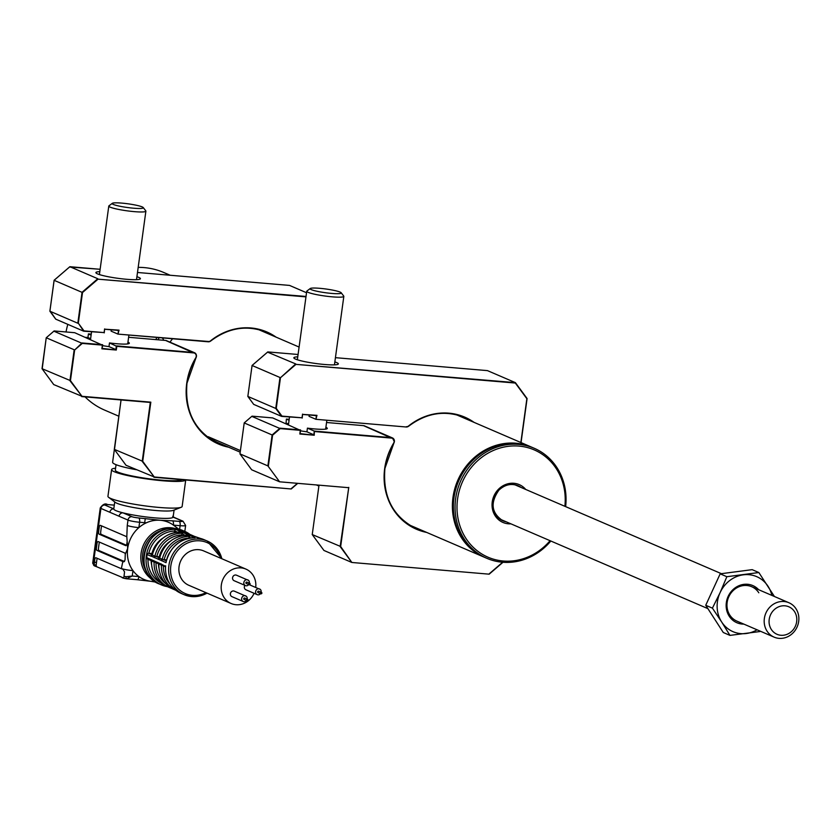 <?xml version="1.0" encoding="UTF-8"?>
<svg xmlns="http://www.w3.org/2000/svg" width="840" height="840" viewBox="0 0 840 840"><rect width="100%" height="100%" fill="white"/><g stroke="black" fill="none" stroke-linecap="round" stroke-linejoin="round"><path stroke-width="1.26" d="M484.68 557.382A59.913 54.642 -66.7 0 1 484.187 557.172A59.913 54.642 -66.7 0 1 452.97 497.469A59.913 54.642 -66.7 0 1 531.562 447.122A59.913 54.642 -66.7 0 1 532.056 447.332M172.557 338.762A59.913 54.642 113.3 0 0 169.995 342.163M564.879 506.3A58.412 53.277 113.3 0 0 535.899 450.66A58.412 53.277 113.3 0 0 474.873 463.418A58.412 53.277 113.3 0 0 470.935 544.929A58.412 53.277 113.3 0 0 547.365 543.669A58.412 53.277 113.3 0 0 550.074 540.698M550.83 541.023A59.913 54.642 -66.7 0 1 547.732 544.457A59.913 54.642 -66.7 0 1 486.875 558.327A59.913 54.642 -66.7 0 1 473.382 462.147A59.913 54.642 -66.7 0 1 534.24 448.276A59.913 54.642 -66.7 0 1 565.635 506.625M534.24 448.276L532.549 447.542A59.913 54.642 113.3 0 0 471.692 461.423A59.913 54.642 113.3 0 0 485.173 557.602L486.875 558.327M521.115 487.463A19.1 17.419 113.3 0 0 518.101 485.762A19.1 17.419 113.3 0 0 498.834 490.056M498.708 490.182A19.1 17.419 113.3 0 0 503.003 520.842A19.1 17.419 113.3 0 0 506.31 521.85M179.791 531.457A27.71 25.274 113.3 0 0 179.235 531.353M178.605 529.063L173.953 525.514A31.08 28.35 113.3 0 0 173.418 525.126A31.08 28.35 113.3 0 0 160.367 520.285L172.515 520.832A3.748 1.47 94.9 0 1 173.418 525.126L180.117 525.693A8.988 1.071 -172.2 0 0 185.63 525.452L183.015 521.21L174.09 517.367A3.748 3.413 -66.7 0 0 173.114 517.125A29.957 3.57 -172.2 0 1 154.728 517.86A29.957 3.57 -172.2 0 1 123.008 512.851A29.957 3.57 -172.2 0 1 115.993 510.668A29.957 3.57 -172.2 0 1 113.767 508.935A29.957 3.57 -172.2 0 1 113.789 508.882A3.748 3.413 -66.7 0 0 109.851 512.274L100.926 508.431A3.748 3.413 -66.7 0 1 104.864 505.04L113.778 508.882M111.605 469.613A37.443 4.463 -172.2 0 0 114.377 471.776A37.443 4.463 -172.2 0 0 154.707 479.955A37.443 4.463 -172.2 0 0 185.724 479.987L182.144 506.468A37.443 4.463 -172.2 0 1 181.198 507.276L173.387 510.353A29.957 3.57 -172.2 0 1 146.895 509.555A29.957 3.57 -172.2 0 1 117.002 503.296A29.957 3.57 -172.2 0 1 115.332 502.394L108.633 497.332A37.443 4.463 -172.2 0 1 107.94 496.304L111.605 469.613A37.443 4.463 -172.2 0 1 115.573 468.195M181.198 507.276A37.443 4.463 -172.2 0 1 148.082 506.279A37.443 4.463 -172.2 0 1 110.723 498.456A37.443 4.463 -172.2 0 1 108.633 497.332M181.85 479.651A33.695 4.011 -172.2 0 1 153.195 479.315A33.695 4.011 -172.2 0 1 117.81 472.07A33.695 4.011 -172.2 0 1 115.311 470.127L116.056 464.688M136.427 469.739A37.443 4.463 -172.2 0 1 115.385 464.405A37.443 4.463 -172.2 0 1 112.613 462.252L114.366 449.453M183.992 531.909A1.502 1.365 113.3 0 0 183.404 531.657L179.035 529.819A29.211 26.639 113.3 0 0 177.597 529.652A29.211 26.639 113.3 0 0 176.148 529.567L179.917 531.195A1.502 1.365 113.3 0 0 178.542 532.119M194.197 536.34A1.502 1.365 113.3 0 0 193.599 536.077L183.404 531.657M255.707 587.475A18.721 17.073 113.3 0 0 245.921 569.1A18.721 17.073 113.3 0 0 241.038 567.882A18.721 17.073 113.3 0 0 221.917 582.141A18.721 17.073 113.3 0 0 231.116 603.498A18.721 17.073 113.3 0 0 235.988 604.716A18.721 17.073 113.3 0 0 254.09 593.303M245.921 569.1L203.627 550.893A18.721 17.073 113.3 0 0 198.744 549.675A18.721 17.073 113.3 0 0 179.613 563.934A18.721 17.073 113.3 0 0 188.822 585.291L231.116 603.498M247.139 599.12A2.993 2.73 113.3 0 0 241.752 598.101A2.993 2.73 113.3 0 0 246.55 600.495M245.595 596.012L234.318 591.15A2.993 2.73 113.3 0 0 230.475 593.24A2.993 2.73 113.3 0 0 231.945 596.652L243.222 601.514M247.128 600.716A0.745 0.683 113.3 0 0 247.527 599.288A0.745 0.683 113.3 0 0 246.572 599.812A0.745 0.683 113.3 0 0 247.128 600.716M244.881 598.185A0.745 0.683 113.3 0 0 243.747 598.595A0.745 0.683 113.3 0 0 244.314 599.498M261.103 592.242A2.993 2.73 113.3 0 0 255.717 591.213A2.993 2.73 113.3 0 0 260.505 593.618M261.093 593.827A0.745 0.683 113.3 0 0 261.492 592.41A0.745 0.683 113.3 0 0 260.526 592.925A0.745 0.683 113.3 0 0 261.093 593.827M258.836 591.297A0.745 0.683 113.3 0 0 257.712 591.717A0.745 0.683 113.3 0 0 258.269 592.62M249.322 583.17A2.993 2.73 113.3 0 0 243.936 582.151A2.993 2.73 113.3 0 0 248.734 584.546M247.779 580.062L236.502 575.2A2.993 2.73 113.3 0 0 232.659 577.29A2.993 2.73 113.3 0 0 234.129 580.713L245.417 585.564M249.312 584.766A0.745 0.683 113.3 0 0 249.711 583.338A0.745 0.683 113.3 0 0 248.756 583.863A0.745 0.683 113.3 0 0 249.312 584.766M247.065 582.236A0.745 0.683 113.3 0 0 245.931 582.645A0.745 0.683 113.3 0 0 246.498 583.548M171.623 588.325A28.455 25.956 -66.7 0 1 169.176 587.433L171.633 588.336A1.502 1.365 113.3 0 0 172.379 588.746M147.903 559.167A1.502 1.365 -66.7 0 1 146.716 557.655L158.267 562.779A1.502 1.365 113.3 0 0 158.886 564.091A28.455 25.956 113.3 0 0 173.975 589.491L175.77 590.268M158.267 562.779L160.808 563.871A1.502 1.365 113.3 0 0 161.416 565.183L159.002 563.945M160.808 563.871L165.459 566.286C165.186 579.065 170.363 588.084 181.01 593.334L184.107 594.678A29.211 26.639 -66.7 0 1 169.754 561.372A29.211 26.639 -66.7 0 1 199.595 539.123A29.211 26.639 -66.7 0 1 207.207 541.023A29.211 26.639 -66.7 0 1 221.834 558.736M161.28 563.924A1.502 1.365 113.3 0 0 162.456 565.436L161.416 565.183A28.455 25.956 -66.7 0 0 175.718 590.226M158.456 563.787A24.339 22.197 113.3 0 0 158.865 567.683M153.951 560.774A1.502 1.365 113.3 0 0 155.127 562.275M157.826 562.433A1.502 1.365 113.3 0 0 158.592 563.84L154.98 562.254M154.088 562.034L151.547 560.942A28.455 25.956 113.3 0 0 166.646 586.341L169.176 587.433A28.455 25.956 -66.7 0 1 154.088 562.034A1.502 1.365 113.3 0 1 153.478 560.721M150.938 559.629A1.502 1.365 113.3 0 0 151.547 560.942L151.672 560.795M150.486 559.283A1.502 1.365 113.3 0 0 151.263 560.69L147.515 559.073M152.261 554.894A1.502 1.365 113.3 0 0 150.916 556.175L147.147 554.547A1.502 1.365 -66.7 0 1 148.712 553.276L152.281 554.809M162.907 538.083A24.339 22.197 113.3 0 0 151.924 553.55L148.712 553.276M151.924 553.55L152.544 553.812M177.555 532.182L174.647 530.933L174.416 532.634M179.917 531.195L180.233 531.384A1.502 1.365 113.3 0 0 178.962 532.13A28.455 25.956 113.3 0 0 152.355 555.051A1.502 1.365 113.3 0 0 151.4 556.227L150.916 556.175M180.233 531.384L182.774 532.476A1.502 1.365 113.3 0 0 181.493 533.221L178.962 532.13L178.416 532.549L178.962 532.13M182.774 532.476L183.372 532.676A1.502 1.365 113.3 0 0 181.871 534.041L181.86 534.944A26.964 24.591 113.3 0 0 156.839 556.5L159.873 556.973M181.745 535.784L181.86 534.944M183.372 532.676L187.247 534.345A1.502 1.365 113.3 0 0 185.871 535.28M185.745 535.71L186.291 535.29A28.455 25.956 113.3 0 0 159.684 558.201A1.502 1.365 113.3 0 0 158.739 559.377L151.4 556.227M187.247 534.345L187.561 534.544A1.502 1.365 113.3 0 0 186.291 535.29L188.832 536.382L189.189 538.104A26.964 24.591 113.3 0 0 164.167 559.65L166.572 559.86M187.561 534.544L190.103 535.637A1.502 1.365 113.3 0 0 188.832 536.382A28.455 25.956 -66.7 0 0 162.225 559.293A1.502 1.365 113.3 0 0 161.27 560.469L158.739 559.377M169.417 552.982A24.339 22.197 113.3 0 0 166.824 559.01M190.103 535.637L194.722 537.674C179.939 538.608 170.373 546.714 166.047 562.002L166.036 562.684L161.27 560.469M190.701 535.836A1.502 1.365 113.3 0 0 189.2 537.201L190.838 537.904M164.167 559.65L163.265 559.545A1.502 1.365 113.3 0 0 161.7 560.816M166.309 560.847L159.684 558.201M170.237 541.244A24.339 22.197 113.3 0 0 159.264 556.71M156.839 556.5L154.896 556.143A28.455 25.956 -66.7 0 1 181.493 533.221L184.884 535.332M159.611 557.97L155.935 556.385A1.502 1.365 113.3 0 0 154.371 557.666M159.59 558.054A1.502 1.365 113.3 0 0 158.246 559.335M152.355 555.051L154.896 556.143A1.502 1.365 113.3 0 0 153.941 557.319M174.647 530.933A1.502 1.365 -66.7 0 1 176.148 529.567M179.035 529.819A1.502 1.365 -66.7 0 1 179.634 530.072M197.935 537.947A29.211 26.639 113.3 0 1 204.099 539.69L193.599 536.077M191.321 535.069A1.502 1.365 113.3 0 0 190.733 534.817M193.841 536.141A1.502 1.365 113.3 0 0 193.274 535.909M186.869 533.18A1.502 1.365 113.3 0 0 186.27 532.928M186.512 532.99A1.502 1.365 113.3 0 0 185.945 532.749M244.923 585.354A2.993 2.73 113.3 0 0 245.91 589.775L257.187 594.636M147.147 554.547A29.211 26.639 113.3 0 0 146.716 557.655M162.55 559.682L161.963 559.429M127.103 541.863L126.84 543.774A2.247 0.882 94.9 0 1 125.695 545.622L99.183 534.208A2.247 0.882 94.9 0 1 98.648 531.636L99.246 527.216A2.247 0.882 94.9 0 1 100.401 525.368L126.808 536.739L127.26 525.472A8.988 1.071 7.8 0 0 138.873 527.625A31.08 28.35 113.3 0 0 127.691 548.425L126.808 536.739M126.389 545.212L101.252 534.387L99.183 534.208M101.252 534.387A2.247 0.882 94.9 0 1 100.706 531.815L101.304 527.394A2.247 0.882 94.9 0 1 101.755 525.956M174.09 510.069L173.124 517.072A29.957 3.57 -172.2 0 1 173.114 517.125L182.038 520.957A3.748 3.413 -66.7 0 1 183.015 521.21M146.307 522.816L139.619 522.249A8.988 1.071 -172.2 0 1 127.995 520.086L119.07 516.243A3.748 3.413 -66.7 0 1 123.008 512.851L131.933 516.694A5.24 0.619 7.8 0 0 138.705 517.955L160.367 520.285A31.08 28.35 113.3 0 0 146.307 522.816A31.08 28.35 113.3 0 0 138.873 527.625L139.619 522.249A3.748 1.47 -85.1 0 0 138.705 517.955M119.07 516.243L109.851 512.274M184.244 531.143A8.988 1.071 7.8 0 0 184.895 530.838L184.821 531.384M107.31 504.567A3.748 1.47 94.9 0 1 107.51 504.556C105.284 503.118 102.868 504.231 100.264 507.917A8.988 1.071 -172.2 0 0 100.926 508.431L93.356 563.682L96.81 566.8L123.805 578.057L124.551 571.893L122.934 569.226A8.988 1.071 -172.2 0 1 121.338 568.701L122.819 561.54L96.968 550.421A2.247 0.882 94.9 0 1 96.422 547.837L97.031 543.417A2.247 0.882 94.9 0 1 98.175 541.579L124.688 552.982A2.247 0.882 94.9 0 1 125.255 554.327L127.691 548.425A31.08 28.35 113.3 0 0 132.983 570.633A31.08 28.35 113.3 0 0 138.947 576.587A31.08 28.35 113.3 0 0 149.993 581.175L155.768 582.12M122.819 561.54L123.606 561.834L125.055 560.018L125.255 554.327M124.52 561.561L99.026 550.589A2.247 0.882 94.9 0 1 98.48 548.016L99.089 543.596A2.247 0.882 94.9 0 1 99.54 542.157M99.026 550.589L96.968 550.421M121.37 568.481A8.988 1.071 7.8 0 0 132.983 570.633L132.248 576.02L126.452 578.771L137.214 579.716A3.748 1.47 94.9 0 1 137.025 579.663L127.312 578.833M149.646 581.123L137.403 579.695M123.953 576.313A8.988 1.071 7.8 0 0 126.116 576.734L132.248 576.02L138.947 576.587A3.748 1.47 94.9 0 1 137.214 579.716L150.843 581.301M126.116 576.734A2.247 0.598 99.7 0 0 126.378 578.771L126.378 578.771A2.247 0.598 99.7 0 0 126.452 578.771M122.189 577.721L123.805 578.057M94.532 565.919L92.694 563.168A8.988 1.071 7.8 0 0 93.356 563.682A2.247 2.047 113.3 0 0 94.532 565.919L96.81 566.8A2.247 0.882 94.9 0 1 96.264 564.228L96.873 559.808A2.247 0.882 94.9 0 1 97.314 558.369M94.206 564.05L94.805 559.629A2.247 0.882 94.9 0 1 95.96 557.781L121.338 568.701M94.217 564.596A2.247 1.974 -94.9 0 0 95.434 565.415L96.285 564.029M96.569 562.023L94.385 562.706M164.829 529.505A26.964 24.591 113.3 0 0 146.612 571.82M151.127 560.626A24.339 22.197 113.3 0 0 151.526 564.522M766.248 612.297A18.721 17.073 -66.7 0 1 788.928 602.742A18.721 17.073 -66.7 0 1 796.803 627.585A18.721 17.073 -66.7 0 1 774.123 637.14A18.721 17.073 -66.7 0 1 766.248 612.297M795.154 626.661A14.973 13.661 113.3 0 0 789.505 607.089A14.973 13.661 113.3 0 0 770.721 614.428A14.973 13.661 113.3 0 0 776.37 634A14.973 13.661 113.3 0 0 795.154 626.661M743.873 624.11A20.223 18.438 -66.7 0 1 729.204 616.182A20.223 18.438 -66.7 0 1 733.373 589.271A20.223 18.438 -66.7 0 1 758.667 589.722M758.814 592.788A18.721 17.073 113.3 0 0 751.706 586.719A18.721 17.073 113.3 0 0 731.22 592.746A18.721 17.073 113.3 0 0 729.792 615.048A18.721 17.073 113.3 0 0 736.9 621.117L774.123 637.14M771.865 595.403A29.957 27.321 113.3 0 0 768.086 586.362A29.957 27.321 113.3 0 0 743.316 574.823A29.957 27.321 113.3 0 0 720.101 592.63L712.415 608.139L705.736 605.273L720.174 573.836L752.168 569.657L758.846 572.534L726.852 576.712L720.174 573.836M712.415 608.139L721.654 621.968A29.957 27.321 -66.7 0 1 720.101 592.63L726.852 576.712M705.736 605.273L723.282 632.51L729.96 635.387L721.654 621.968A29.957 27.321 113.3 0 0 746.424 633.497A29.957 27.321 113.3 0 0 757.061 629.79M774.428 596.505L758.846 572.534M729.96 635.387L759.885 631.544M85.071 396.889A74.886 68.302 113.3 0 0 104.517 410.056L118.808 416.209M150.119 403.694A73.385 66.938 113.3 0 0 150.465 404.744M162.267 337.88A15.729 14.343 -66.7 0 1 163.874 340.294M170.163 275.247L163.737 272.486A74.886 68.302 113.3 0 0 138.191 267.372M67.809 324.356A74.886 68.302 113.3 0 0 66.045 331.968M159.275 337.628A73.385 66.938 113.3 0 0 157.93 339.791M155.736 339.602A74.886 68.302 -66.7 0 1 157.048 337.439M240.419 450.587L208.215 436.727A59.945 54.684 113.3 0 0 218.988 443.058L240.198 452.193M334.845 361.925A22.47 2.677 -172.2 0 1 338.153 364.193A22.47 2.677 -172.2 0 1 324.555 364.487A22.47 2.677 -172.2 0 1 293.958 358.134A22.47 2.677 -172.2 0 1 297.748 356.843M275.069 432.421A33.695 4.011 -172.2 0 1 275.919 432.327M325.889 427.308A20.223 2.405 -172.2 0 1 307.43 428.138L306.925 431.812L313.803 434.784L314.318 431.099L391.44 437.661A3.748 3.413 -66.7 0 1 392.417 437.913L364.497 425.891A3.748 3.413 113.3 0 0 363.52 425.649L326.55 422.499L363.51 425.639M472.132 421.544A60.659 55.325 113.3 0 0 464.468 417.428A60.659 55.325 113.3 0 0 408.629 426.206L408.576 425.975A61.037 55.671 -66.7 0 1 474.075 422.373M520.863 442.512L526.869 398.717L515.33 383.05L295.974 364.371L280.455 377.738L276.255 408.377L281.946 416.094L302.043 417.806L302.547 414.12L302.211 418.058M309.225 415.013L309.046 416.346L315.924 419.307L316.964 415.349L302.516 414.382M408.397 426.111L408.629 426.206A3.748 3.413 -66.7 0 1 406.193 426.993L315.924 419.307L316.428 415.632L302.705 414.456M275.751 408.44L281.61 416.388L302.043 417.806L281.61 416.388L253.691 404.376L247.842 396.417L275.751 408.44L279.993 377.496L252.073 365.484L247.842 396.417M295.974 364.371L515.382 382.631L487.463 370.619L335.433 357.672L487.442 370.619M280.455 377.738L295.733 363.93L267.771 352.233M515.424 382.694L527.09 398.538L515.403 382.651M319.011 485.163L312.239 534.555L340.662 546.514L351.866 562.475L489.163 574.172M489.195 573.846L502.656 562.244M323.925 550.442L312.218 534.544L323.957 550.462L351.866 562.475L340.158 546.577L348.768 487.368L340.662 546.514M348.254 487.652L279.594 481.803L267.887 465.895L272.118 434.963L244.209 422.94L239.967 453.884L267.887 465.895L279.594 481.803L251.674 469.781L239.967 453.884M299.891 433.534L300.332 430.332L280.224 428.62L272.58 435.204L268.391 465.832M300.562 430.08L300.08 433.608L314.244 435.236L299.828 434.007M307.43 428.138L314.318 431.099L314.244 435.236M252.032 416.483L280.224 428.62M272.654 417.911L252.063 416.157L272.675 417.911L300.332 430.332M286.377 419.076L289.191 419.318L286.398 419.087L289.065 420.231M286.398 419.087L286.041 423.098L288.561 423.917M306.925 431.812A20.223 2.405 -172.2 0 1 300.457 430.826M272.118 434.963L279.993 428.18L300.584 429.933M527.079 398.622L521.052 442.596M406.182 426.993L315.924 419.307L406.182 426.993M406.35 426.689A3.371 3.077 113.3 0 0 408.576 425.975M310.244 288.519L306.905 291.029A18.721 2.226 7.8 0 0 306.737 291.27A18.721 2.226 7.8 0 0 332.703 296.877A18.721 2.226 7.8 0 0 343.833 296.352A18.721 2.226 7.8 0 0 343.728 296.069L341.187 292.761A15.729 1.869 7.8 0 0 319.452 288.288A15.729 1.869 7.8 0 0 310.244 288.519A15.729 1.869 7.8 0 0 316.281 291.102A15.729 1.869 7.8 0 0 331.926 293.444A15.729 1.869 7.8 0 0 341.187 292.761M112.308 203.322L108.959 205.821A18.721 2.226 7.8 0 0 108.791 206.073A18.721 2.226 7.8 0 0 119.311 209.559A18.721 2.226 7.8 0 0 139.178 211.942A18.721 2.226 7.8 0 0 145.887 211.145A18.721 2.226 7.8 0 0 145.792 210.861L143.241 207.553A15.729 1.869 7.8 0 0 133.633 204.708A15.729 1.869 7.8 0 0 117.8 202.86A15.729 1.869 7.8 0 0 112.308 203.322A15.729 1.869 7.8 0 0 120.162 206.293A15.729 1.869 7.8 0 0 137.686 208.457A15.729 1.869 7.8 0 0 143.241 207.553M136.909 276.717A22.47 2.677 -172.2 0 1 140.207 278.985A22.47 2.677 -172.2 0 1 126.62 279.29A22.47 2.677 -172.2 0 1 96.012 272.937A22.47 2.677 -172.2 0 1 99.813 271.635M127.953 342.111A20.223 2.405 -172.2 0 1 109.484 342.93L108.98 346.616L115.867 349.577L116.371 345.891L193.494 352.464A3.748 3.413 -66.7 0 1 195.888 357.977L195.731 357.872A3.371 3.077 113.3 0 0 193.589 352.894L116.802 346.353L116.298 350.038L101.882 348.81L102.396 345.125L82.289 343.413L74.645 349.997L70.445 380.635L81.984 396.302L150.822 402.161L142.716 461.307L154.256 476.983L291.207 488.964L153.972 477.278M194.471 352.706L166.561 340.694A3.748 3.413 113.3 0 0 165.585 340.442L165.543 340.442M305.97 296.877L98.028 279.174L82.509 292.541L78.32 323.169L84 330.887L104.108 332.598L104.612 328.923L104.265 332.861M111.279 329.816L111.101 331.139L117.989 334.11L119.028 330.141L104.58 329.175M78.32 323.169L83.664 331.181L104.108 332.598L83.664 331.181L55.755 319.169L50.117 311.031M98.028 279.174L306.022 296.457M82.509 292.541L54.316 280.403M291.249 488.639L297.433 483.326M150.286 402.444L81.69 396.596L150.308 402.444L142.212 461.37L154.256 476.983L126.011 465.255L114.303 449.358L142.716 461.307M46.441 337.858L74.183 349.755L69.941 380.699L81.984 396.302L53.739 384.584L42.021 368.676L70.445 380.635M102.627 344.873L102.144 348.411L116.298 350.038M109.484 342.93L116.802 346.353M165.564 340.442L128.614 337.292L165.585 340.442L193.589 352.894M54.086 331.275L82.289 343.413M74.708 332.703L54.117 330.95L74.729 332.714L102.396 345.125M42.252 368.498L46.232 337.733L42.021 368.676L53.708 384.562M114.523 449.169L121.034 399.956M306.537 292.74L289.527 285.411L137.487 272.475L289.506 285.411M69.877 266.711L54.138 280.276L49.896 311.22L77.816 323.232L82.047 292.299L97.797 278.733L69.877 266.711L100.128 269.283L69.836 267.036M88.442 333.869L91.255 334.11L88.452 333.879L87.948 337.565L90.626 338.709M91.13 335.024L88.61 334.215M274.197 336.336A60.659 55.325 113.3 0 0 266.532 332.22A60.659 55.325 113.3 0 0 210.693 341.008A3.748 3.413 -66.7 0 1 208.257 341.796M108.98 346.616A20.223 2.405 -172.2 0 1 102.522 345.618M117.989 334.11L208.404 341.481L117.989 334.11L118.492 330.425L104.758 329.259M102.648 344.726L82.047 342.972L74.645 349.997M510.909 523.835A20.59 18.785 -66.7 0 1 493.269 511.98A20.59 18.785 -66.7 0 1 498.341 489.394A20.59 18.785 -66.7 0 1 525.714 489.447M152.649 579.758A28.214 25.736 -66.7 0 1 142.517 547.375A28.214 25.736 -66.7 0 1 170.762 527.74A28.214 25.736 -66.7 0 1 174.741 528.423L182.385 530.345A29.211 26.639 113.3 0 0 174.783 528.433A29.211 26.639 113.3 0 0 144.942 550.694A29.211 26.639 113.3 0 0 159.296 583.989L167.381 586.656A29.211 26.639 -66.7 0 1 161.553 584.966A29.211 26.639 -66.7 0 1 147.2 551.659A29.211 26.639 -66.7 0 1 177.03 529.41A29.211 26.639 -66.7 0 1 184.643 531.311A29.211 26.639 -66.7 0 1 189.851 534.366M207.039 593.124A29.211 26.639 -66.7 0 1 191.877 596.589M220.731 558.264A27.71 25.274 113.3 0 0 199.952 540.834A27.71 25.274 113.3 0 0 170.825 565.929A27.71 25.274 113.3 0 0 192.486 595.35A27.71 25.274 113.3 0 0 205.926 592.651M163.359 565.887A26.964 24.591 113.3 0 0 169.911 583.926M165.617 565.793A29.211 26.639 113.3 0 0 181.01 593.334M156.02 562.737A26.964 24.591 113.3 0 0 165.711 583.622M174.626 531.048A27.71 25.274 113.3 0 0 148.816 553.287M195.037 537.705A29.211 26.639 113.3 0 0 166.036 562.684M197.568 537.747A28.455 25.956 -66.7 0 1 198.209 537.978M196.476 537.222A28.455 25.956 113.3 0 0 195.027 536.655L198.272 537.989M190.228 534.587A28.455 25.956 -66.7 0 1 191.678 535.154A28.455 25.956 -66.7 0 1 192.507 535.531L189.147 534.062A28.455 25.956 113.3 0 0 187.698 533.495L189.147 534.062M191.72 596.578A29.211 26.639 -66.7 0 1 184.107 594.678L191.793 596.6L207.134 593.166M107.698 504.599A3.748 1.47 94.9 0 0 107.51 504.556L114.293 505.134L107.698 504.599A5.24 0.619 7.8 0 0 104.864 505.04M127.26 525.472L127.995 520.086A3.748 3.413 -66.7 0 1 131.933 516.694M179.613 529.337L180.117 525.693A3.748 1.47 94.9 0 0 179.203 521.399A5.24 0.619 7.8 0 0 182.038 520.957M172.515 520.832L179.203 521.399M126.305 578.739A6.741 0.798 -172.2 0 1 123.417 578.13M96.81 566.8L95.245 566.129M94.678 565.582A6.741 0.798 -172.2 0 1 95.434 565.415L96.233 565.477M145.268 518.511L144.69 522.68M148.008 559.283A27.71 25.274 113.3 0 0 161.311 583.17M384.888 468.405A60.659 55.325 113.3 0 1 393.813 443.195A3.748 3.413 -66.7 0 0 394.359 441.672L392.417 437.913A3.748 3.413 -66.7 0 1 394.37 441.641M393.813 443.195L393.666 443.069A3.371 3.077 113.3 0 0 391.534 438.092L363.52 425.649M384.888 468.437A60.659 55.325 113.3 0 0 416.504 528.854A60.659 55.325 113.3 0 0 424.757 531.594M426.709 532.434A61.037 55.671 -66.7 0 1 384.689 468.437A61.037 55.671 -66.7 0 1 393.666 443.069M502.95 562.275L489.216 574.109M391.534 438.092L314.748 431.56M244.178 422.93L252.032 416.168L244.209 422.94M252.053 365.474L267.781 351.918L298.074 354.491L267.824 351.918L252.073 365.484M195.878 357.998A60.659 55.325 113.3 0 0 186.953 383.208A60.659 55.325 113.3 0 0 218.568 443.656A60.659 55.325 113.3 0 0 226.601 446.344M228.585 447.195A61.037 55.671 -66.7 0 1 186.743 383.24A61.037 55.671 -66.7 0 1 195.731 357.872M210.693 341.008L210.63 340.778A61.037 55.671 -66.7 0 1 276.139 337.176M297.728 483.346L291.27 488.901M54.138 330.96L46.263 337.743L54.096 330.96M121.065 399.956L114.303 449.358L125.99 465.234M87.948 337.565L85.523 337.355L87.938 337.554L88.421 333.889M208.404 341.481A3.371 3.077 113.3 0 0 210.63 340.778M258.279 329.48L299.093 347.056M456.215 414.687L531.562 447.122M210.903 439.541L217.224 442.26M316.355 484.932L318.895 486.024M408.849 524.748L484.187 557.172M503.003 520.842C491.411 513.135 490.025 502.929 498.855 490.203C504.798 484.628 511.214 483.147 518.101 485.762M189.882 534.377L182.385 530.345M114.734 501.942L113.767 508.935M204.099 539.69L207.207 541.023L221.928 558.779M247.527 599.288L244.703 598.07M259.56 589.134L249.407 584.766M261.492 592.41L258.668 591.192M249.711 583.338L246.897 582.12M170.636 588L171.738 588.483M173.145 589.124L172.064 588.662M162.067 565.341L165.428 566.779M173.975 589.491C163.895 584.567 158.834 576.072 158.771 564.008M159.579 558.117C163.8 544.215 172.672 536.592 186.186 535.269M152.25 554.957C156.471 541.054 165.344 533.442 178.857 532.109M179.351 529.904L183.131 531.531M193.914 536.172L198.072 537.957M193.589 535.994L191.047 534.902M186.585 533.012L190.459 534.681M186.249 532.833L183.719 531.741M249.123 584.714L246.298 583.496M260.894 593.786L258.079 592.567M246.939 600.663L244.115 599.445M172.672 516.317L174.09 517.367M184.895 530.838L185.63 525.452M123.07 578.067L126.871 578.833M92.694 563.168L100.264 507.917M174.699 528.423C145.121 524.055 131.281 573.962 159.296 583.989M166.646 586.341C156.566 581.406 151.494 572.912 151.441 560.857M721.34 573.647L514.826 484.764M707.7 608.549L500.031 519.152M788.928 602.742L751.706 586.719M394.391 441.661L384.919 468.426C382.546 496.881 393.068 517.02 416.504 528.854M408.671 426.206C426.489 412.808 445.084 409.878 464.468 417.428M316.449 415.632L302.715 414.467M489.185 574.161L502.992 562.275M239.946 453.863L251.654 469.76M247.821 396.406L253.67 404.355M325.647 429.114L326.855 420.242M334.446 364.854L343.833 296.352M288.456 424.704L289.506 417.06M297.35 359.772L306.737 291.27M127.701 343.917L128.919 335.044M136.511 279.647L145.887 211.145M90.51 339.507L91.56 331.863M99.404 274.575L108.791 206.073M195.909 357.998L186.974 383.229C184.601 411.673 195.132 431.812 218.568 443.656M118.01 334.11L208.236 341.796L210.725 341.008C228.543 327.611 247.149 324.681 266.532 332.22M118.514 330.425L104.78 329.259M291.249 488.954L297.759 483.346M153.941 477.278L291.218 488.964M69.836 266.721L54.107 280.266L49.875 311.189M49.875 311.199L55.724 319.147"/></g></svg>
